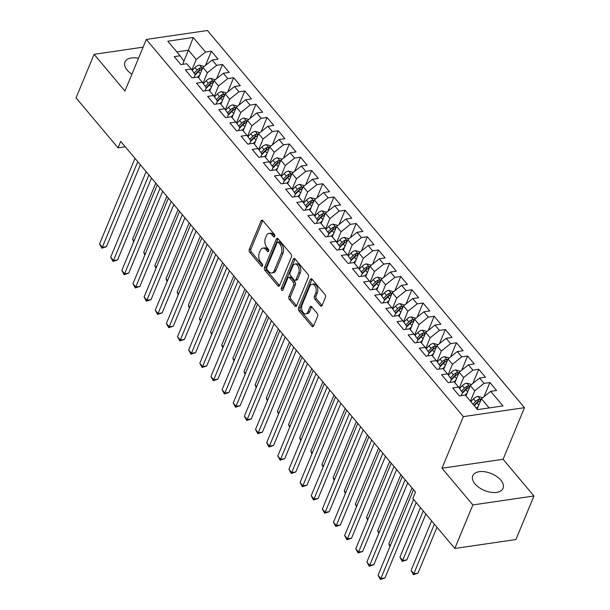 <?xml version="1.0" encoding="UTF-8"?>
<svg xmlns="http://www.w3.org/2000/svg" width="610" height="610" viewBox="0 0 610 610"><rect width="100%" height="100%" fill="white"/><g stroke="black" fill="none" stroke-linecap="round" stroke-linejoin="round"><path stroke-width="0.91" d="M274.744 236.459A1.441 0.877 -98.3 0 0 274.431 234.438L262.818 220.614A2.059 1.25 -98.3 0 0 261.858 220.157A2.059 1.25 -98.3 0 0 261.065 220.896L249.269 249.383A2.059 1.25 -98.3 0 0 249.703 252.273L261.324 266.09A1.441 0.877 -98.3 0 0 261.987 266.41A1.441 0.877 -98.3 0 0 262.544 265.891A1.441 0.877 -98.3 0 0 262.239 263.878L260.737 262.087A6.603 4.011 -98.3 0 1 259.334 252.86L260.317 250.489A6.603 4.011 -98.3 0 1 262.864 248.117A6.603 4.011 -98.3 0 1 265.914 249.581L267.416 251.373A1.441 0.877 -98.3 0 0 268.087 251.694A1.441 0.877 -98.3 0 0 268.644 251.175A1.441 0.877 -98.3 0 0 268.339 249.154L266.837 247.37A6.603 4.011 -98.3 0 1 265.434 238.136L266.417 235.765A6.603 4.011 -98.3 0 1 268.957 233.401A6.603 4.011 -98.3 0 1 272.014 234.865L273.516 236.649A1.441 0.877 -98.3 0 0 274.187 236.97A1.441 0.877 -98.3 0 0 274.744 236.459M500.802 480.146A16.386 9.127 22.5 0 0 485.087 471.804A16.386 9.127 22.5 0 0 472.773 475.762A16.386 9.127 22.5 0 0 475.037 483.921A16.386 9.127 22.5 0 0 490.753 492.27A16.386 9.127 22.5 0 0 503.059 488.305A16.386 9.127 22.5 0 0 500.802 480.146M138.508 58.278A16.386 9.127 22.5 0 0 124.974 62.014A16.386 9.127 22.5 0 0 127.231 70.173A16.386 9.127 22.5 0 0 131.905 74.229M320.357 305.724A2.059 1.25 -98.3 0 0 321.317 306.182A2.059 1.25 -98.3 0 0 322.111 305.442L325.42 297.451A2.059 1.25 -98.3 0 0 324.985 294.569L312.076 279.22A2.059 1.25 -98.3 0 0 311.123 278.762A2.059 1.25 -98.3 0 0 310.33 279.502L298.526 307.989A2.059 1.25 -98.3 0 0 298.969 310.871L311.87 326.22A2.059 1.25 -98.3 0 0 312.823 326.678A2.059 1.25 -98.3 0 0 313.616 325.938L317.619 316.285A2.059 1.25 -98.3 0 0 317.177 313.403L311.657 306.838A2.059 1.25 -98.3 0 0 310.704 306.373A2.059 1.25 -98.3 0 0 309.91 307.112L307.928 311.901A5.521 3.347 -98.3 0 1 305.801 313.883A5.521 3.347 -98.3 0 1 302.255 310.986A5.521 3.347 -98.3 0 1 302.072 304.947L309.842 286.189A5.521 3.347 -98.3 0 1 311.969 284.207A5.521 3.347 -98.3 0 1 315.515 287.112A5.521 3.347 -98.3 0 1 315.698 293.151L314.402 296.277A2.059 1.25 -98.3 0 0 314.836 299.159L320.357 305.724L322.011 305.488A2.059 1.25 -98.3 0 0 322.065 305.541M472.849 504.935L533.956 495.983L503.097 459.277L441.991 468.221L472.849 504.935L454.816 548.466L412.817 498.507L415.486 492.057L120.711 141.383L118.043 147.833L125.248 146.781M441.991 468.221L463.364 416.622L146.308 39.452L207.415 30.5L524.47 407.678L463.364 416.622M143.114 47.153L94.077 54.336L124.936 91.05L146.308 39.452M94.077 54.336L76.044 97.874L118.043 147.833M291.412 256.993A2.059 1.25 -98.3 0 0 290.97 254.111L278.068 238.762A2.059 1.25 -98.3 0 0 277.115 238.304A2.059 1.25 -98.3 0 0 276.322 239.044L264.519 267.531A2.059 1.25 -98.3 0 0 264.961 270.413L277.863 285.77A2.059 1.25 -98.3 0 0 278.816 286.227A2.059 1.25 -98.3 0 0 279.609 285.488L291.412 256.993M295.072 258.991L307.974 274.34A2.059 1.25 -98.3 0 1 308.416 277.222L296.612 305.717A2.059 1.25 -98.3 0 1 295.819 306.456A2.059 1.25 -98.3 0 1 294.866 305.991L289.346 299.426A2.059 1.25 -98.3 0 1 288.904 296.544L293.692 284.992A2.059 1.25 -98.3 0 0 293.25 282.102L289.59 277.748A2.059 1.25 -98.3 0 0 288.637 277.291A2.059 1.25 -98.3 0 0 287.844 278.03L282.857 290.055A1.441 0.877 -98.3 0 1 282.3 290.573A1.441 0.877 -98.3 0 1 281.378 289.819A1.441 0.877 -98.3 0 1 281.324 288.233L293.326 259.273A2.059 1.25 -98.3 0 1 294.119 258.533A2.059 1.25 -98.3 0 1 295.072 258.991M205.509 65.361L211.373 51.202L205.509 52.063L193.256 37.484L167.819 41.213L180.072 55.792L174.216 56.646L180.895 64.599L186.759 63.737L191.22 69.044L185.356 69.898L192.036 77.851L197.899 76.99L202.36 82.297L196.496 83.151L203.176 91.103L209.039 90.249L213.5 95.549L207.636 96.403L214.316 104.356L220.179 103.502L224.64 108.801L218.776 109.655L225.456 117.608L231.32 116.754L235.78 122.053L229.917 122.907L236.596 130.86L242.46 130.006L246.92 135.306L241.057 136.167L247.736 144.112L253.6 143.258L258.06 148.558L252.197 149.419L258.876 157.365L264.74 156.511L269.201 161.81L263.337 162.672L270.017 170.625L275.88 169.763L280.341 175.062L274.477 175.924L281.157 183.877L287.02 183.015L291.481 188.315L285.617 189.176L292.297 197.129L298.16 196.267L302.621 201.567L296.757 202.429L303.444 210.381L309.3 209.52L313.761 214.819L307.897 215.681L314.585 223.634L320.441 222.772L324.901 228.071L319.038 228.933L325.725 236.886L331.581 236.024L336.041 241.331L330.178 242.185L336.865 250.138L342.728 249.276L347.181 254.583L341.318 255.437L348.005 263.39L353.869 262.529L358.322 267.836L352.458 268.69L359.145 276.643L365.009 275.789L369.462 281.088L363.598 281.942L370.285 289.895L376.149 289.041L380.602 294.34L374.738 295.194L381.425 303.147L387.289 302.293L391.742 307.592L385.878 308.446L392.565 316.399L398.429 315.545L402.882 320.845L397.018 321.706L403.706 329.652L409.569 328.798L414.022 334.097L408.159 334.959L414.846 342.904L420.709 342.05L425.162 347.349L419.299 348.211L425.986 356.164L431.849 355.302L436.303 360.601L430.439 361.463L437.126 369.416L442.99 368.554L447.443 373.854L441.579 374.715L448.266 382.668L454.13 381.807L458.583 387.106L452.719 387.968L459.406 395.921L465.27 395.059L477.523 409.638L502.96 405.917L490.699 391.338L481.427 398.749L477.119 409.157M211.373 51.202L218.06 59.155L212.196 60.016L216.649 65.316L207.369 72.735L203.023 83.227M216.649 78.614L222.513 64.454L216.649 65.316M222.513 64.454L229.2 72.407L223.336 73.269L227.789 78.568L218.51 85.987L214.163 96.479M227.789 91.866L233.653 77.714L227.789 78.568M233.653 77.714L240.34 85.659L234.476 86.521L238.929 91.82L229.65 99.239L225.304 109.731M238.929 105.118L244.793 90.966L238.929 91.82M244.793 90.966L251.48 98.911L245.617 99.773L250.069 105.073L240.79 112.492L236.444 122.984M250.069 118.371L255.933 104.219L250.069 105.073M255.933 104.219L262.62 112.171L256.757 113.025L261.21 118.325L251.93 125.744L247.584 136.236M261.21 131.623L267.073 117.471L261.21 118.325M267.073 117.471L273.76 125.424L267.897 126.278L272.35 131.577L263.078 138.996L258.731 149.488M272.35 144.875L278.213 130.723L272.35 131.577M278.213 130.723L284.9 138.676L279.037 139.53L283.49 144.837L274.218 152.248L269.872 162.74M283.49 158.127L289.353 143.975L283.49 144.837M289.353 143.975L296.041 151.928L290.177 152.782L294.63 158.089L285.358 165.501L281.012 176M294.63 171.379L300.494 157.227L294.63 158.089M300.494 157.227L307.181 165.18L301.317 166.034L305.77 171.341L296.498 178.753L292.152 189.252M305.77 184.632L311.634 170.48L305.77 171.341M311.634 170.48L318.321 178.433L312.457 179.294L316.91 184.594L307.638 192.005L303.292 202.505M316.91 197.884L322.774 183.732L316.91 184.594M322.774 183.732L329.461 191.685L323.597 192.547L328.05 197.846L318.778 205.265L314.432 215.757M328.05 211.136L333.914 196.984L328.05 197.846M333.914 196.984L340.601 204.937L334.737 205.799L339.19 211.098L329.918 218.517L325.572 229.009M339.198 224.396L345.054 210.237L339.19 211.098M345.054 210.237L351.741 218.189L345.878 219.051L350.338 224.35L341.059 231.769L336.712 242.262M350.338 237.648L356.194 223.489L350.338 224.35M356.194 223.489L362.881 231.442L357.018 232.303L361.478 237.603L352.199 245.022L347.852 255.514M361.478 250.901L367.334 236.741L361.478 237.603M367.334 236.741L374.021 244.694L368.158 245.555L372.618 250.855L363.339 258.274L358.993 268.766M372.618 264.153L378.474 249.993L372.618 250.855M378.474 249.993L385.162 257.946L379.298 258.808L383.759 264.107L374.479 271.526L370.133 282.018M383.759 277.405L389.622 263.253L383.759 264.107M389.622 263.253L396.302 271.198L390.438 272.06L394.899 277.359L385.619 284.779L381.273 295.27M394.899 290.657L400.762 276.505L394.899 277.359M400.762 276.505L407.442 284.451L401.578 285.312L406.039 290.612L396.759 298.031L392.413 308.523M406.039 303.91L411.903 289.758L406.039 290.612M411.903 289.758L418.582 297.71L412.718 298.565L417.179 303.864L407.899 311.283L403.553 321.775M417.179 317.162L423.043 303.01L417.179 303.864M423.043 303.01L429.722 310.963L423.858 311.817L428.319 317.116L419.039 324.535L414.693 335.027M428.319 330.414L434.183 316.262L428.319 317.116M434.183 316.262L440.862 324.215L434.999 325.069L439.459 330.376L430.18 337.787L425.833 348.279M439.459 343.666L445.323 329.514L439.459 330.376M445.323 329.514L452.002 337.467L446.139 338.321L450.599 343.628L441.32 351.04L436.974 361.539M450.599 356.919L456.463 342.767L450.599 343.628M456.463 342.767L463.142 350.719L457.279 351.573L461.739 356.88L452.46 364.292L448.114 374.792M461.739 370.171L467.603 356.019L461.739 356.88M467.603 356.019L474.283 363.972L468.419 364.833L472.88 370.133L463.6 377.544L459.254 388.044M472.88 383.423L478.743 369.271L472.88 370.133M478.743 369.271L485.423 377.224L479.559 378.086L484.02 383.385L474.74 390.804L470.432 401.205M484.02 396.675L489.883 382.523L484.02 383.385M489.883 382.523L496.563 390.476L490.699 391.338M461.251 395.646L462.517 392.588L458.583 387.106M489.144 407.938L481.427 398.749M450.111 382.394L451.377 379.336L447.443 373.854M474.74 390.804L470.287 385.497L465.979 395.905M479.559 378.086L470.287 385.497M438.971 369.142L440.237 366.084L436.303 360.601M463.6 377.544L459.147 372.245L454.839 382.645M468.419 364.833L459.147 372.245M427.831 355.889L429.097 352.832L425.162 347.349M452.46 364.292L448.007 358.993L443.699 369.393M457.279 351.573L448.007 358.993M416.691 342.637L417.957 339.579L414.022 334.097M441.32 351.04L436.867 345.74L432.559 356.141M446.139 338.321L436.867 345.74M405.551 329.385L406.817 326.327L402.882 320.845M430.18 337.787L425.727 332.488L421.418 342.889M434.999 325.069L425.727 332.488M394.411 316.132L395.676 313.075L391.742 307.592M419.039 324.535L414.587 319.236L410.271 329.636M423.858 311.817L414.587 319.236M383.271 302.88L384.536 299.823L380.602 294.34M407.899 311.283L403.446 305.984L399.131 316.384M412.718 298.565L403.446 305.984M372.13 289.628L373.396 286.57L369.462 281.088M396.759 298.031L392.299 292.731L387.99 303.132M401.578 285.312L392.299 292.731M360.99 276.376L362.256 273.318L358.322 267.836M385.619 284.779L381.158 279.479L376.85 289.88M390.438 272.06L381.158 279.479M349.85 263.123L351.116 260.066L347.181 254.583M374.479 271.526L370.018 266.227L365.71 276.627M379.298 258.808L370.018 266.227M338.71 249.864L339.976 246.814L336.041 241.331M363.339 258.274L358.878 252.975L354.57 263.375M368.158 245.555L358.878 252.975M327.57 236.611L328.836 233.554L324.901 228.071M352.199 245.022L347.738 239.722L343.43 250.123M357.018 232.303L347.738 239.722M316.43 223.359L317.696 220.302L313.761 214.819M341.059 231.769L336.598 226.462L332.29 236.871M345.878 219.051L336.598 226.462M305.29 210.107L306.555 207.049L302.621 201.567M329.918 218.517L325.458 213.21L321.15 223.618M334.737 205.799L325.458 213.21M294.15 196.855L295.415 193.797L291.481 188.315M318.778 205.265L314.318 199.958L310.01 210.366M323.597 192.547L314.318 199.958M283.01 183.602L284.275 180.545L280.341 175.062M307.638 192.005L303.178 186.706L298.869 197.106M312.457 179.294L303.178 186.706M271.869 170.35L273.135 167.292L269.201 161.81M296.498 178.753L292.037 173.453L287.729 183.854M301.317 166.034L292.037 173.453M260.729 157.098L261.995 154.04L258.06 148.558M285.358 165.501L280.897 160.201L276.589 170.602M290.177 152.782L280.897 160.201M249.589 143.846L250.855 140.788L246.92 135.306M274.218 152.248L269.757 146.949L265.449 157.35M279.037 139.53L269.757 146.949M238.449 130.593L239.715 127.536L235.78 122.053M263.078 138.996L258.617 133.697L254.309 144.097M267.897 126.278L258.617 133.697M227.309 117.341L228.575 114.283L224.64 108.801M251.93 125.744L247.477 120.445L243.169 130.845M256.757 113.025L247.477 120.445M216.169 104.089L217.435 101.031L213.5 95.549M240.79 112.492L236.337 107.192L232.029 117.593M245.617 99.773L236.337 107.192M205.021 90.837L206.294 87.779L202.36 82.297M229.65 99.239L225.197 93.94L220.889 104.34M234.476 86.521L225.197 93.94M193.881 77.584L195.154 74.527L191.22 69.044M218.51 85.987L214.057 80.688L209.748 91.088M223.336 73.269L214.057 80.688M182.741 64.325L184.014 61.274L180.072 55.792M207.369 72.735L202.916 67.435L198.608 77.836M212.196 60.016L202.916 67.435M454.816 548.466L515.923 539.522L533.956 495.983M503.097 459.277L524.47 407.678M183.907 61.13L188.437 50.203L176.808 51.903M205.509 52.063L196.229 59.483L191.883 69.975M196.229 59.483L188.437 50.203L193.256 37.484M274.851 236.032L273.661 234.621A6.603 4.011 -98.3 0 0 270.611 233.157L268.957 233.401M262.864 248.117L264.511 247.873A6.603 4.011 -98.3 0 1 267.569 249.345L268.751 250.756M262.765 220.553A2.059 1.25 -98.3 0 0 262.719 220.652L250.916 249.147A2.059 1.25 -98.3 0 0 251.358 252.029L262.658 265.472M278.015 238.701A2.059 1.25 -98.3 0 0 277.969 238.8L266.173 267.294A2.059 1.25 -98.3 0 0 266.608 270.177L279.517 285.526A2.059 1.25 -98.3 0 0 279.563 285.587M278.358 242.406A1.441 0.877 -98.3 0 0 277.687 242.086A1.441 0.877 -98.3 0 0 277.131 242.605L266.776 267.615A1.441 0.877 -98.3 0 0 267.081 269.635L268.667 271.519A6.603 4.011 -98.3 0 0 271.717 272.983A6.603 4.011 -98.3 0 0 274.264 270.619L281.34 253.524A6.603 4.011 -98.3 0 0 279.944 244.297L278.358 242.406L280.005 242.17A1.441 0.877 -98.3 0 0 279.342 241.85L277.687 242.086M271.717 272.983L273.371 272.739A6.603 4.011 -98.3 0 0 275.911 270.375L274.264 270.619M280.005 242.17L281.591 244.053A6.603 4.011 -98.3 0 1 282.994 253.28L275.911 270.375M288.637 277.291L290.284 277.047A2.059 1.25 -98.3 0 1 291.244 277.504L294.904 281.866A2.059 1.25 -98.3 0 1 295.347 284.748L290.558 296.3A2.059 1.25 -98.3 0 0 290.993 299.182L296.521 305.755A2.059 1.25 -98.3 0 0 296.567 305.816M295.019 258.93A2.059 1.25 -98.3 0 0 294.973 259.029L282.979 287.996A1.441 0.877 -98.3 0 0 283.04 289.613M298.656 272.998A5.521 3.347 -98.3 0 0 298.481 266.959A5.521 3.347 -98.3 0 0 294.935 264.061A5.521 3.347 -98.3 0 0 292.808 266.036L290.07 272.647A2.059 1.25 -98.3 0 0 290.505 275.529L294.173 279.891A2.059 1.25 -98.3 0 0 295.126 280.348A2.059 1.25 -98.3 0 0 295.919 279.609L298.656 272.998L300.311 272.754A5.521 3.347 -98.3 0 0 300.135 266.722A5.521 3.347 -98.3 0 0 296.582 263.817L294.935 264.061M295.126 280.348L296.78 280.104A2.059 1.25 -98.3 0 0 297.573 279.365L295.919 279.609M300.311 272.754L297.573 279.365M311.969 284.207L313.624 283.97A5.521 3.347 -98.3 0 1 317.169 286.868A5.521 3.347 -98.3 0 1 317.345 292.907L316.049 296.033A2.059 1.25 -98.3 0 0 316.491 298.915L322.011 305.488M305.801 313.883L307.455 313.639A5.521 3.347 -98.3 0 0 309.575 311.664L307.928 311.901M311.603 306.777A2.059 1.25 -98.3 0 0 311.558 306.876L309.575 311.664M312.023 279.159A2.059 1.25 -98.3 0 0 311.977 279.258L300.181 307.745A2.059 1.25 -98.3 0 0 300.616 310.635L313.525 325.984A2.059 1.25 -98.3 0 0 313.57 326.045M204.205 66.406L199.394 65.095A5.566 3.157 139.9 0 0 195.017 67.55L192.196 70.402M199.79 74.977L197.785 77.012M194.803 75.365L198.471 71.652A5.566 3.157 -40.1 0 1 201.529 69.586C202.459 68.602 202.017 68.076 200.187 67.992A5.566 3.157 139.9 0 0 197.137 70.066L194.132 73.101M195.055 74.389L198.456 70.951A2.837 1.609 -40.1 0 1 199.226 70.31L200.187 67.992M201.529 69.586L202.085 69.121M155.771 183.091L132.576 239.112L134.07 240.889M133.689 241.804L132.576 239.112M137.776 161.68L102.327 247.256L99.544 243.947L134.985 158.371M140.369 164.769L106.453 246.654L102.327 247.256L101.862 248.178L99.544 243.947M106.453 246.654L101.862 248.178M215.345 79.658L210.534 78.347A5.566 3.157 139.9 0 0 206.157 80.802L203.336 83.654M210.93 88.229L208.925 90.265M205.944 88.618L209.611 84.904A5.566 3.157 -40.1 0 1 212.669 82.838C213.599 81.854 213.157 81.328 211.327 81.244A5.566 3.157 139.9 0 0 208.277 83.318L205.273 86.353M206.195 87.642L209.596 84.203A2.837 1.609 -40.1 0 1 210.366 83.562L211.327 81.244M212.669 82.838L213.225 82.373M166.911 196.344L143.716 252.365L145.21 254.141M144.829 255.056L143.716 252.365M226.485 92.911L221.674 91.599A5.566 3.157 139.9 0 0 217.297 94.054L214.476 96.906M222.07 101.481L220.065 103.517M217.084 101.87L220.751 98.164A5.566 3.157 -40.1 0 1 223.809 96.09C224.739 95.107 224.297 94.581 222.467 94.497A5.566 3.157 139.9 0 0 219.417 96.571L216.413 99.605M217.335 100.894L220.736 97.455A2.837 1.609 -40.1 0 1 221.506 96.815L222.467 94.497M223.809 96.09L224.366 95.625M178.051 209.604L154.856 265.617L156.351 267.394M155.969 268.308L154.856 265.617M148.916 174.933L113.468 260.516L110.684 257.199L146.125 171.624M151.509 178.028L117.593 259.906L113.468 260.516L113.002 261.431L110.684 257.199M117.593 259.906L113.002 261.431M160.056 188.185L124.608 273.768L121.825 270.451L157.266 184.876M162.656 191.281L128.733 273.158L124.608 273.768L124.143 274.683L121.825 270.451M128.733 273.158L124.143 274.683M237.625 106.163L232.814 104.851A5.566 3.157 139.9 0 0 228.437 107.307L225.616 110.158M233.211 114.733L231.205 116.769M228.224 115.122L231.891 111.416A5.566 3.157 -40.1 0 1 234.949 109.343C235.879 108.359 235.437 107.833 233.607 107.749A5.566 3.157 139.9 0 0 230.557 109.823L227.553 112.858M228.475 114.146L231.876 110.707A2.837 1.609 -40.1 0 1 232.646 110.075L233.607 107.749M234.949 109.343L235.506 108.877M189.191 222.856L165.996 278.869L167.491 280.646M167.109 281.561L165.996 278.869M248.766 119.415L243.954 118.104A5.566 3.157 139.9 0 0 239.577 120.559L236.756 123.411M244.351 127.993L242.345 130.022M239.364 128.375L243.032 124.669A5.566 3.157 -40.1 0 1 246.089 122.595C247.027 121.611 246.577 121.085 244.747 121.001A5.566 3.157 139.9 0 0 241.697 123.075L238.693 126.11M239.616 127.398L243.016 123.96A2.837 1.609 -40.1 0 1 243.787 123.327L244.747 121.001M246.089 122.595L246.646 122.13M200.339 236.108L177.136 292.121L178.631 293.898M178.25 294.813L177.136 292.121M171.196 201.437L135.748 287.02L132.965 283.703L168.413 198.128M173.797 204.533L139.873 286.41L135.748 287.02L135.283 287.935L132.965 283.703M139.873 286.41L135.283 287.935M182.337 214.689L146.888 300.272L144.105 296.956L179.553 211.38M184.937 217.785L151.013 299.662L146.888 300.272L146.423 301.188L144.105 296.956M151.013 299.662L146.423 301.188M259.906 132.667L255.094 131.356A5.566 3.157 139.9 0 0 250.718 133.811L247.896 136.663M255.491 141.245L253.485 143.274M250.504 141.627L254.172 137.921A5.566 3.157 -40.1 0 1 257.229 135.847C258.167 134.863 257.717 134.337 255.887 134.253A5.566 3.157 139.9 0 0 252.837 136.327L249.833 139.362M250.756 140.651L254.156 137.212A2.837 1.609 -40.1 0 1 254.927 136.579L255.887 134.253M257.229 135.847L257.786 135.382M211.479 249.36L188.276 305.374L189.771 307.15M189.39 308.065L188.276 305.374M193.477 227.942L158.028 313.525L155.245 310.208L190.694 224.632M196.077 231.037L162.153 312.922L158.028 313.525L157.563 314.447L155.245 310.208M162.153 312.922L157.563 314.447M271.046 145.92L266.235 144.608A5.566 3.157 139.9 0 0 261.858 147.063L259.036 149.923M266.631 154.498L264.626 156.526M261.644 154.879L265.312 151.173A5.566 3.157 -40.1 0 1 268.369 149.099C269.307 148.123 268.858 147.589 267.027 147.506A5.566 3.157 139.9 0 0 263.977 149.58L260.973 152.622M261.896 153.903L265.297 150.472A2.837 1.609 -40.1 0 1 266.067 149.831L267.027 147.506M268.369 149.099L268.926 148.634M222.619 262.613L199.417 318.626L200.911 320.402M200.53 321.317L199.417 318.626M204.617 241.202L169.168 326.777L166.385 323.46L201.834 237.885M207.217 244.29L173.301 326.175L169.168 326.777L168.703 327.7L166.385 323.46M173.301 326.175L168.703 327.7M282.186 159.172L277.375 157.86A5.566 3.157 139.9 0 0 272.998 160.316L270.177 163.175M277.771 167.75L275.766 169.778M272.784 168.131L276.452 164.425A5.566 3.157 -40.1 0 1 279.51 162.351C280.447 161.375 279.998 160.842 278.168 160.766A5.566 3.157 139.9 0 0 275.118 162.832L272.113 165.874M273.036 167.155L276.437 163.724A2.837 1.609 -40.1 0 1 277.207 163.083L278.168 160.766M279.51 162.351L280.066 161.886M233.76 275.865L210.557 331.878L212.051 333.655M211.67 334.57L210.557 331.878M215.757 254.454L180.308 340.029L177.525 336.712L212.974 251.137M218.357 257.542L184.441 339.427L180.308 340.029L179.843 340.952L177.525 336.712M184.441 339.427L179.843 340.952M293.326 172.424L288.515 171.12A5.566 3.157 139.9 0 0 284.138 173.568L281.317 176.427M288.911 181.002L286.906 183.03M283.924 181.383L287.592 177.678A5.566 3.157 -40.1 0 1 290.65 175.604C291.588 174.628 291.138 174.094 289.308 174.018A5.566 3.157 139.9 0 0 286.258 176.084L283.253 179.126M284.176 180.407L287.577 176.976A2.837 1.609 -40.1 0 1 288.347 176.336L289.308 174.018M290.65 175.604L291.206 175.139M244.9 289.117L221.697 345.13L223.191 346.907M222.81 347.822L221.697 345.13M226.897 267.706L191.448 353.281L188.665 349.965L224.114 264.389M229.497 270.794L195.581 352.679L191.448 353.281L190.983 354.204L188.665 349.965M195.581 352.679L190.983 354.204M304.466 185.676L299.655 184.373A5.566 3.157 139.9 0 0 295.278 186.82L292.457 189.679M300.051 194.254L298.046 196.283M295.065 194.636L298.732 190.93A5.566 3.157 -40.1 0 1 301.79 188.856C302.728 187.88 302.278 187.346 300.448 187.27A5.566 3.157 139.9 0 0 297.398 189.336L294.394 192.379M295.316 193.667L298.717 190.228A2.837 1.609 -40.1 0 1 299.487 189.588L300.448 187.27M301.79 188.856L302.346 188.391M256.04 302.369L232.837 358.383L234.331 360.159M233.95 361.074L232.837 358.383M238.037 280.958L202.589 366.534L199.805 363.224L235.254 277.642M240.637 284.046L206.721 365.931L202.589 366.534L202.123 367.456L199.805 363.224M206.721 365.931L202.123 367.456M315.606 198.929L310.795 197.625A5.566 3.157 139.9 0 0 306.418 200.072L303.597 202.932M311.191 207.507L309.186 209.535M306.205 207.896L309.872 204.182A5.566 3.157 -40.1 0 1 312.93 202.108C313.868 201.132 313.418 200.598 311.588 200.522A5.566 3.157 139.9 0 0 308.538 202.596L305.534 205.631M306.456 206.92L309.857 203.481A2.837 1.609 -40.1 0 1 310.627 202.84L311.588 200.522M312.93 202.108L313.487 201.643M267.18 315.622L243.977 371.635L245.472 373.419M245.09 374.327L243.977 371.635M249.177 294.211L213.729 379.786L210.946 376.477L246.394 290.894M251.777 297.299L217.862 379.184L213.729 379.786L213.264 380.709L210.946 376.477M217.862 379.184L213.264 380.709M326.746 212.181L321.935 210.877A5.566 3.157 139.9 0 0 317.558 213.325L314.737 216.184M322.332 220.759L320.326 222.795M317.345 221.148L321.012 217.435A5.566 3.157 -40.1 0 1 324.07 215.36C325.008 214.385 324.558 213.851 322.736 213.774A5.566 3.157 139.9 0 0 319.678 215.848L316.674 218.883M317.596 220.172L320.997 216.733A2.837 1.609 -40.1 0 1 321.767 216.092L322.736 213.774M324.07 215.36L324.627 214.895M278.32 328.874L255.117 384.887L256.612 386.671M256.231 387.579L255.117 384.887M260.317 307.463L224.869 393.038L222.086 389.729L257.534 304.146M262.918 310.551L229.002 392.436L224.869 393.038L224.404 393.961L222.086 389.729M229.002 392.436L224.404 393.961M337.887 225.441L333.075 224.129A5.566 3.157 139.9 0 0 328.698 226.577L325.877 229.436M333.472 234.011L331.466 236.047M328.485 234.4L332.153 230.687A5.566 3.157 -40.1 0 1 335.21 228.613C336.148 227.637 335.698 227.103 333.876 227.027A5.566 3.157 139.9 0 0 330.818 229.101L327.814 232.135M328.737 233.424L332.137 229.985A2.837 1.609 -40.1 0 1 332.915 229.345L333.876 227.027M335.21 228.613L335.767 228.148M289.46 342.126L266.257 398.139L267.752 399.924M267.371 400.839L266.257 398.139M271.458 320.715L236.009 406.291L233.226 402.981L268.674 317.398M274.058 323.803L240.142 405.688L236.009 406.291L235.544 407.213L233.226 402.981M240.142 405.688L235.544 407.213M349.027 238.693L344.215 237.381A5.566 3.157 139.9 0 0 339.839 239.837L337.017 242.688M344.612 247.263L342.606 249.299M339.625 247.652L343.293 243.939A5.566 3.157 -40.1 0 1 346.35 241.873C347.288 240.889 346.838 240.363 345.016 240.279A5.566 3.157 139.9 0 0 341.958 242.353L338.954 245.388M339.877 246.676L343.277 243.237A2.837 1.609 -40.1 0 1 344.055 242.597L345.016 240.279M346.35 241.873L346.907 241.407M300.6 355.378L277.397 411.392L278.892 413.176M278.511 414.091L277.397 411.392M282.598 333.967L247.149 419.543L244.366 416.233L279.815 330.65M285.198 337.055L251.282 418.94L247.149 419.543L246.684 420.465L244.366 416.233M251.282 418.94L246.684 420.465M360.167 251.945L355.356 250.634A5.566 3.157 139.9 0 0 350.979 253.089L348.157 255.941M355.752 260.516L353.747 262.552M350.765 260.905L354.433 257.191A5.566 3.157 -40.1 0 1 357.49 255.125C358.428 254.141 357.978 253.615 356.156 253.531A5.566 3.157 139.9 0 0 353.098 255.605L350.094 258.64M351.017 259.929L354.418 256.49A2.837 1.609 -40.1 0 1 355.195 255.849L356.156 253.531M357.49 255.125L358.047 254.66M311.74 368.631L288.538 424.651L290.032 426.428M289.651 427.343L288.538 424.651M293.738 347.22L258.289 432.795L255.506 429.486L290.955 343.91M296.338 350.308L262.422 432.193L258.289 432.795L257.824 433.718L255.506 429.486M262.422 432.193L257.824 433.718M371.307 265.197L366.496 263.886A5.566 3.157 139.9 0 0 362.119 266.341L359.298 269.193M366.9 273.768L364.887 275.804M361.905 274.157L365.573 270.443A5.566 3.157 -40.1 0 1 368.631 268.377C369.568 267.394 369.119 266.867 367.296 266.784A5.566 3.157 139.9 0 0 364.239 268.858L361.234 271.892M362.157 273.181L365.558 269.742A2.837 1.609 -40.1 0 1 366.335 269.101L367.296 266.784M368.631 268.377L369.187 267.912M322.881 381.883L299.678 437.904L301.172 439.68M300.791 440.595L299.678 437.904M304.878 360.472L269.429 446.055L266.646 442.738L302.095 357.163M307.478 363.568L273.562 445.445L269.429 446.055L268.964 446.97L266.646 442.738M273.562 445.445L268.964 446.97M382.447 278.45L377.636 277.138A5.566 3.157 139.9 0 0 373.259 279.594L370.438 282.445M378.04 287.02L376.027 289.056M373.046 287.409L376.713 283.703A5.566 3.157 -40.1 0 1 379.771 281.629C380.709 280.646 380.259 280.12 378.436 280.036A5.566 3.157 139.9 0 0 375.379 282.11L372.375 285.144M373.297 286.433L376.698 282.994A2.837 1.609 -40.1 0 1 377.476 282.354L378.436 280.036M379.771 281.629L380.327 281.164M334.021 395.143L310.818 451.156L312.312 452.933M311.931 453.848L310.818 451.156M316.018 373.724L280.569 459.307L277.786 455.99L313.235 370.415M318.618 376.82L284.702 458.697L280.569 459.307L280.104 460.222L277.786 455.99M284.702 458.697L280.104 460.222M393.587 291.702L388.776 290.39A5.566 3.157 139.9 0 0 384.399 292.846L381.578 295.697M389.18 300.272L387.167 302.308M384.186 300.661L387.853 296.956A5.566 3.157 -40.1 0 1 390.911 294.882C391.849 293.898 391.399 293.372 389.577 293.288A5.566 3.157 139.9 0 0 386.519 295.362L383.515 298.397M384.437 299.685L387.838 296.246A2.837 1.609 -40.1 0 1 388.616 295.614L389.577 293.288M390.911 294.882L391.467 294.416M345.161 408.395L321.958 464.408L323.452 466.185M323.071 467.1L321.958 464.408M327.158 386.976L291.71 472.559L288.926 469.242L324.375 383.667M329.758 390.072L295.842 471.949L291.71 472.559L291.244 473.474L288.926 469.242M295.842 471.949L291.244 473.474M404.727 304.954L399.916 303.643A5.566 3.157 139.9 0 0 395.547 306.098L392.718 308.95M400.32 313.532L398.307 315.561M395.326 313.914L398.993 310.208A5.566 3.157 -40.1 0 1 402.051 308.134C402.989 307.15 402.539 306.624 400.717 306.54A5.566 3.157 139.9 0 0 397.659 308.614L394.655 311.649M395.577 312.938L398.978 309.499A2.837 1.609 -40.1 0 1 399.756 308.866L400.717 306.54M402.051 308.134L402.608 307.669M356.301 421.647L333.098 477.661L334.593 479.437M334.219 480.352L333.098 477.661M338.298 400.229L302.85 485.812L300.067 482.495L335.515 396.919M340.898 403.324L306.983 485.202L302.85 485.812L302.385 486.727L300.067 482.495M306.983 485.202L302.385 486.727M415.867 318.206L411.056 316.895A5.566 3.157 139.9 0 0 406.687 319.35L403.858 322.202M411.46 326.785L409.447 328.813M406.466 327.166L410.133 323.46A5.566 3.157 -40.1 0 1 413.191 321.386C414.129 320.402 413.687 319.876 411.857 319.792A5.566 3.157 139.9 0 0 408.799 321.866L405.795 324.901M406.717 326.19L410.118 322.751A2.837 1.609 -40.1 0 1 410.896 322.118L411.857 319.792M413.191 321.386L413.748 320.921M367.441 434.899L344.238 490.913L345.733 492.689M345.359 493.604L344.238 490.913M349.438 413.481L313.99 499.064L311.207 495.747L346.655 410.172M352.039 416.577L318.123 498.462L313.99 499.064L313.525 499.986L311.207 495.747M318.123 498.462L313.525 499.986M427.008 331.459L422.196 330.147A5.566 3.157 139.9 0 0 417.827 332.602L414.998 335.462M422.6 340.037L420.587 342.065M417.606 340.418L421.274 336.712A5.566 3.157 -40.1 0 1 424.331 334.638C425.269 333.662 424.827 333.129 422.997 333.045A5.566 3.157 139.9 0 0 419.939 335.119L416.935 338.161M417.858 339.442L421.258 336.011A2.837 1.609 -40.1 0 1 422.036 335.37L422.997 333.045M424.331 334.638L424.888 334.173M378.581 448.152L355.378 504.165L356.873 505.942M356.499 506.857L355.378 504.165M360.579 426.741L325.13 512.316L322.347 508.999L357.796 423.424M363.179 429.829L329.263 511.714L325.13 512.316L324.665 513.239L322.347 508.999M329.263 511.714L324.665 513.239M438.148 344.711L433.336 343.399A5.566 3.157 139.9 0 0 428.967 345.855L426.138 348.714M433.74 353.289L431.728 355.317M428.754 353.67L432.421 349.965A5.566 3.157 -40.1 0 1 435.471 347.891C436.409 346.915 435.967 346.381 434.137 346.305A5.566 3.157 139.9 0 0 431.079 348.371L428.075 351.413M428.998 352.694L432.399 349.263A2.837 1.609 -40.1 0 1 433.176 348.623L434.137 346.305M435.471 347.891L436.036 347.425M389.721 461.404L366.518 517.417L368.013 519.194M367.639 520.109L366.518 517.417M371.719 439.993L336.27 525.568L333.487 522.251L368.936 436.676M374.319 443.081L340.403 524.966L336.27 525.568L335.805 526.491L333.487 522.251M340.403 524.966L335.805 526.491M449.288 357.963L444.476 356.659A5.566 3.157 139.9 0 0 440.107 359.107L437.279 361.966M444.881 366.541L442.868 368.57M439.894 366.923L443.561 363.217A5.566 3.157 -40.1 0 1 446.611 361.143C447.549 360.167 447.107 359.633 445.277 359.557A5.566 3.157 139.9 0 0 442.219 361.623L439.215 364.666M440.138 365.947L443.539 362.515A2.837 1.609 -40.1 0 1 444.316 361.875L445.277 359.557M446.611 361.143L447.176 360.678M400.861 474.656L377.659 530.669L379.153 532.446M378.779 533.361L377.659 530.669M382.859 453.245L347.41 538.821L344.627 535.511L380.076 449.928M385.459 456.333L351.543 538.218L347.41 538.821L346.945 539.743L344.627 535.511M351.543 538.218L346.945 539.743M460.428 371.215L455.624 369.912A5.566 3.157 139.9 0 0 451.247 372.359L448.419 375.219M456.021 379.794L454.008 381.822M451.034 380.175L454.702 376.469A5.566 3.157 -40.1 0 1 457.752 374.395C458.689 373.419 458.247 372.885 456.417 372.809A5.566 3.157 139.9 0 0 453.36 374.875L450.355 377.918M451.286 379.206L454.679 375.768A2.837 1.609 -40.1 0 1 455.457 375.127L456.417 372.809M457.752 374.395L458.316 373.93M412.002 487.908L388.799 543.922L390.293 545.698M389.92 546.613L388.799 543.922M393.999 466.497L358.558 552.073L355.767 548.764L391.216 463.181M396.599 469.586L362.683 551.471L358.558 552.073L358.093 552.995L355.767 548.764M362.683 551.471L358.093 552.995M471.576 384.468L466.764 383.164A5.566 3.157 139.9 0 0 462.388 385.611L459.559 388.471M467.161 393.046L465.148 395.074M420.473 507.611L399.939 557.174L402.73 560.491L406.855 559.881L425.856 514.016M462.174 393.435L465.842 389.721A5.566 3.157 -40.1 0 1 468.892 387.647C469.83 386.671 469.387 386.138 467.557 386.061A5.566 3.157 139.9 0 0 464.5 388.135L461.495 391.17M462.426 392.459L465.819 389.02A2.837 1.609 -40.1 0 1 466.597 388.379L467.557 386.061M468.892 387.647L469.456 387.182M406.855 559.881L402.264 561.413L423.256 510.928M402.264 561.413L399.939 557.174M405.139 479.75L369.698 565.325L366.907 562.016L402.356 476.433M407.739 482.838L373.823 564.723L369.698 565.325L369.233 566.248L366.907 562.016M373.823 564.723L369.233 566.248M482.716 397.72L477.904 396.416A5.566 3.157 139.9 0 0 473.528 398.864L470.79 401.632M478.301 406.298L476.364 408.258M431.613 520.864L411.079 570.426L413.87 573.743L417.995 573.141L436.996 527.269M474.245 405.741L476.982 402.974A5.566 3.157 -40.1 0 1 480.032 400.9C480.97 399.924 480.528 399.39 478.697 399.314A5.566 3.157 139.9 0 0 475.64 401.388L472.91 404.148M473.917 405.353L476.959 402.272A2.837 1.609 -40.1 0 1 477.737 401.632L478.697 399.314M480.032 400.9L480.596 400.434M417.995 573.141L413.405 574.666L434.396 524.181M413.405 574.666L411.079 570.426M413.611 499.453L380.838 578.577L378.048 575.268L413.496 489.685M416.211 502.541L384.963 577.975L380.838 578.577L380.373 579.5L378.048 575.268M384.963 577.975L380.373 579.5M273.661 234.621L272.014 234.865M268.636 251.19L267.416 251.373M267.569 249.345L265.914 249.581M262.536 265.914L261.324 266.09M251.358 252.029L249.703 252.273M250.916 249.147L249.269 249.383M262.719 220.652L261.065 220.896M274.736 236.474L273.516 236.649M279.517 285.526L277.863 285.77M266.608 270.177L264.961 270.413M266.173 267.294L264.519 267.531M277.969 238.8L276.322 239.044M282.994 253.28L281.34 253.524M281.591 244.053L279.944 244.297M296.521 305.755L294.866 305.991M290.993 299.182L289.346 299.426M290.558 296.3L288.904 296.544M295.347 284.748L293.692 284.992M294.904 281.866L293.25 282.102M291.244 277.504L289.59 277.748M282.979 287.996L281.324 288.233M294.973 259.029L293.326 259.273M316.491 298.915L314.836 299.159M316.049 296.033L314.402 296.277M317.345 292.907L315.698 293.151M311.558 306.876L309.91 307.112M313.525 325.984L311.87 326.22M300.616 310.635L298.969 310.871M300.181 307.745L298.526 307.989M311.977 279.258L310.33 279.502M202.436 68.602L199.5 65.118M197.137 70.066L195.017 67.55M200.278 73.802L198.471 71.652M213.576 81.854L210.641 78.37M208.277 83.318L206.157 80.802M211.418 87.055L209.611 84.904M224.716 95.107L221.781 91.622M219.417 96.571L217.297 94.054M222.558 100.307L220.751 98.164M235.856 108.359L232.921 104.874M230.557 109.823L228.437 107.307M233.699 113.559L231.891 111.416M246.997 121.611L244.061 118.126M241.697 123.075L239.577 120.559M244.839 126.819L243.032 124.669M258.137 134.863L255.209 131.379M252.837 136.327L250.718 133.811M255.979 140.071L254.172 137.921M269.277 148.116L266.349 144.631M263.977 149.58L261.858 147.063M267.119 153.323L265.312 151.173M280.417 161.368L277.489 157.883M275.118 162.832L272.998 160.316M278.259 166.576L276.452 164.425M291.557 174.62L288.629 171.135M286.258 176.084L284.138 173.568M289.399 179.828L287.592 177.678M302.697 187.872L299.769 184.388M297.398 189.336L295.278 186.82M300.539 193.08L298.732 190.93M313.837 201.125L310.909 197.64M308.538 202.596L306.418 200.072M311.679 206.333L309.872 204.182M324.977 214.377L322.049 210.892M319.678 215.848L317.558 213.325M322.82 219.585L321.012 217.435M336.118 227.637L333.19 224.152M330.818 229.101L328.698 226.577M333.96 232.837L332.153 230.687M347.258 240.889L344.33 237.404M341.958 242.353L339.839 239.837M345.1 246.089L343.293 243.939M358.398 254.141L355.47 250.657M353.098 255.605L350.979 253.089M356.24 259.341L354.433 257.191M369.538 267.394L366.61 263.909M364.239 268.858L362.119 266.341M367.38 272.594L365.573 270.443M380.678 280.646L377.75 277.161M375.379 282.11L373.259 279.594M378.52 285.846L376.713 283.703M391.818 293.898L388.89 290.413M386.519 295.362L384.399 292.846M389.66 299.098L387.853 296.956M402.958 307.15L400.03 303.666M397.659 308.614L395.547 306.098M400.8 312.358L398.993 310.208M414.099 320.402L411.171 316.918M408.799 321.866L406.687 319.35M411.941 325.61L410.133 323.46M425.239 333.655L422.311 330.17M419.939 335.119L417.827 332.602M423.081 338.863L421.274 336.712M436.379 346.907L433.451 343.422M431.079 348.371L428.967 345.855M434.221 352.115L432.421 349.965M447.519 360.159L444.591 356.675M442.219 361.623L440.107 359.107M445.361 365.367L443.561 363.217M458.659 373.411L455.731 369.927M453.36 374.875L451.247 372.359M456.509 378.619L454.702 376.469M469.799 386.664L466.871 383.179M464.5 388.135L462.388 385.611M467.649 391.872L465.842 389.721M480.939 399.916L478.011 396.431M475.64 401.388L473.528 398.864M478.789 405.124L476.982 402.974"/></g></svg>
